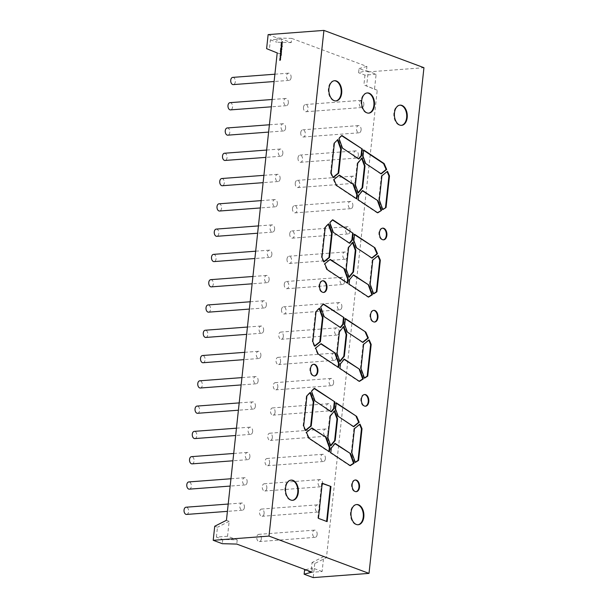 <?xml version="1.0" encoding="UTF-8"?>
<svg xmlns="http://www.w3.org/2000/svg" width="608" height="608" viewBox="0 0 608 608"><rect width="100%" height="100%" fill="white"/><g stroke="black" fill="none" stroke-linecap="round" stroke-linejoin="round"><path stroke-width="0.46" stroke-dasharray="3.04 2.28" d="M367.034 92.956A10.131 6.43 85.7 0 0 366.753 92.971A10.131 6.43 85.7 0 0 361.152 100.7A10.131 6.43 85.7 0 0 368.281 113.179A10.131 6.43 85.7 0 0 368.562 113.149M334.278 80.742A10.131 6.43 85.7 0 0 333.997 80.75A10.131 6.43 85.7 0 0 328.396 88.479A10.131 6.43 85.7 0 0 335.525 100.958A10.131 6.43 85.7 0 0 335.798 100.928M399.79 105.176A10.131 6.43 85.7 0 0 399.509 105.184A10.131 6.43 85.7 0 0 393.908 112.913A10.131 6.43 85.7 0 0 401.037 125.392A10.131 6.43 85.7 0 0 401.318 125.362M356.402 504.564A10.131 6.43 85.7 0 0 356.121 504.579A10.131 6.43 85.7 0 0 350.52 512.308A10.131 6.43 85.7 0 0 357.648 524.788A10.131 6.43 85.7 0 0 357.93 524.757M290.89 480.13A10.131 6.43 85.7 0 0 290.609 480.145A10.131 6.43 85.7 0 0 285.008 487.874A10.131 6.43 85.7 0 0 292.136 500.354A10.131 6.43 85.7 0 0 292.41 500.323M364.382 394.554A5.86 3.716 85.7 0 0 364.108 394.554A5.86 3.716 85.7 0 0 360.863 399.03A5.86 3.716 85.7 0 0 364.99 406.25A5.86 3.716 85.7 0 0 365.264 406.212M355.102 480.024A5.86 3.716 85.7 0 0 354.821 480.024A5.86 3.716 85.7 0 0 351.576 484.5A5.86 3.716 85.7 0 0 355.703 491.72A5.86 3.716 85.7 0 0 355.976 491.682M313.485 364.314A5.86 3.716 85.7 0 0 313.204 364.314A5.86 3.716 85.7 0 0 309.958 368.79A5.86 3.716 85.7 0 0 314.085 376.002A5.86 3.716 85.7 0 0 314.359 375.964M322.552 280.79A5.86 3.716 85.7 0 0 322.27 280.79A5.86 3.716 85.7 0 0 319.033 285.266A5.86 3.716 85.7 0 0 323.16 292.486A5.86 3.716 85.7 0 0 323.433 292.448M373.532 310.384A5.86 3.716 85.7 0 0 373.251 310.384A5.86 3.716 85.7 0 0 370.006 314.86A5.86 3.716 85.7 0 0 374.133 322.08A5.86 3.716 85.7 0 0 374.406 322.042M382.462 228.175A5.86 3.716 85.7 0 0 382.181 228.182A5.86 3.716 85.7 0 0 378.936 232.651A5.86 3.716 85.7 0 0 383.063 239.871A5.86 3.716 85.7 0 0 383.336 239.833M350.094 231.184A3.618 2.295 -94.3 0 1 348.095 233.943A3.618 2.295 -94.3 0 1 345.549 229.482A3.618 2.295 -94.3 0 1 347.548 226.723A3.618 2.295 -94.3 0 1 350.094 231.184M289.75 233.7A3.618 2.295 85.7 0 0 292.296 238.154A3.618 2.295 85.7 0 0 294.302 235.395A3.618 2.295 85.7 0 0 291.756 230.934A3.618 2.295 85.7 0 0 289.75 233.7M347.35 256.462A3.618 2.295 -94.3 0 1 345.344 259.228A3.618 2.295 -94.3 0 1 342.798 254.767A3.618 2.295 -94.3 0 1 344.804 252.008A3.618 2.295 -94.3 0 1 347.35 256.462M287.006 258.978A3.618 2.295 85.7 0 0 289.552 263.439A3.618 2.295 85.7 0 0 291.551 260.68A3.618 2.295 85.7 0 0 289.005 256.219A3.618 2.295 85.7 0 0 287.006 258.978M344.599 281.747A3.618 2.295 -94.3 0 1 342.6 284.514A3.618 2.295 -94.3 0 1 340.054 280.052A3.618 2.295 -94.3 0 1 342.053 277.294A3.618 2.295 -94.3 0 1 344.599 281.747M284.263 284.263A3.618 2.295 85.7 0 0 286.809 288.724A3.618 2.295 85.7 0 0 288.808 285.958A3.618 2.295 85.7 0 0 286.262 281.504A3.618 2.295 85.7 0 0 284.263 284.263M341.856 307.032A3.618 2.295 -94.3 0 1 339.849 309.791A3.618 2.295 -94.3 0 1 337.303 305.338A3.618 2.295 -94.3 0 1 339.31 302.579A3.618 2.295 -94.3 0 1 341.856 307.032M281.512 309.548A3.618 2.295 85.7 0 0 284.058 314.009A3.618 2.295 85.7 0 0 286.056 311.243A3.618 2.295 85.7 0 0 283.51 306.789A3.618 2.295 85.7 0 0 281.512 309.548M339.104 332.318A3.618 2.295 -94.3 0 1 337.106 335.076A3.618 2.295 -94.3 0 1 334.56 330.623A3.618 2.295 -94.3 0 1 336.558 327.864A3.618 2.295 -94.3 0 1 339.104 332.318M283.313 336.528A3.618 2.295 -94.3 0 1 281.314 339.287A3.618 2.295 -94.3 0 1 278.768 334.833A3.618 2.295 -94.3 0 1 280.767 332.074A3.618 2.295 -94.3 0 1 283.313 336.528M336.361 357.603A3.618 2.295 -94.3 0 1 334.362 360.362A3.618 2.295 -94.3 0 1 331.816 355.908A3.618 2.295 -94.3 0 1 333.815 353.149A3.618 2.295 -94.3 0 1 336.361 357.603M280.569 361.813A3.618 2.295 -94.3 0 1 278.563 364.572A3.618 2.295 -94.3 0 1 276.017 360.118A3.618 2.295 -94.3 0 1 278.023 357.36A3.618 2.295 -94.3 0 1 280.569 361.813M333.61 382.888A3.618 2.295 -94.3 0 1 331.611 385.647A3.618 2.295 -94.3 0 1 329.065 381.193A3.618 2.295 -94.3 0 1 331.071 378.427A3.618 2.295 -94.3 0 1 333.61 382.888M277.818 387.098A3.618 2.295 -94.3 0 1 275.819 389.857A3.618 2.295 -94.3 0 1 273.273 385.404A3.618 2.295 -94.3 0 1 275.272 382.645A3.618 2.295 -94.3 0 1 277.818 387.098M330.866 408.173A3.618 2.295 -94.3 0 1 328.867 410.932A3.618 2.295 -94.3 0 1 326.321 406.478A3.618 2.295 -94.3 0 1 328.32 403.712A3.618 2.295 -94.3 0 1 330.866 408.173M275.074 412.384A3.618 2.295 -94.3 0 1 273.068 415.142A3.618 2.295 -94.3 0 1 270.522 410.689A3.618 2.295 -94.3 0 1 272.528 407.93A3.618 2.295 -94.3 0 1 275.074 412.384M258.126 381.041A3.618 2.295 -94.3 0 1 256.128 383.8A3.618 2.295 -94.3 0 1 253.582 379.346A3.618 2.295 -94.3 0 1 255.58 376.588A3.618 2.295 -94.3 0 1 258.126 381.041M200.328 388.01A3.618 2.295 85.7 0 0 202.335 385.252A3.618 2.295 85.7 0 0 199.789 380.798M260.87 355.756A3.618 2.295 -94.3 0 1 258.871 358.515A3.618 2.295 -94.3 0 1 256.325 354.061A3.618 2.295 -94.3 0 1 258.324 351.302A3.618 2.295 -94.3 0 1 260.87 355.756M203.08 362.733A3.618 2.295 85.7 0 0 205.078 359.966A3.618 2.295 85.7 0 0 202.532 355.513M263.621 330.471A3.618 2.295 -94.3 0 1 261.615 333.237A3.618 2.295 -94.3 0 1 259.076 328.776A3.618 2.295 -94.3 0 1 261.075 326.017A3.618 2.295 -94.3 0 1 263.621 330.471M205.823 337.448A3.618 2.295 85.7 0 0 207.822 334.681A3.618 2.295 85.7 0 0 205.276 330.228M266.365 305.186A3.618 2.295 -94.3 0 1 264.366 307.952A3.618 2.295 -94.3 0 1 261.82 303.491A3.618 2.295 -94.3 0 1 263.819 300.732A3.618 2.295 -94.3 0 1 266.365 305.186M208.574 312.162A3.618 2.295 85.7 0 0 210.573 309.404A3.618 2.295 85.7 0 0 208.027 304.942M269.116 279.908A3.618 2.295 -94.3 0 1 267.11 282.667A3.618 2.295 -94.3 0 1 264.564 278.206A3.618 2.295 -94.3 0 1 266.57 275.447A3.618 2.295 -94.3 0 1 269.116 279.908M210.771 279.657A3.618 2.295 -94.3 0 1 213.317 284.118A3.618 2.295 -94.3 0 1 211.318 286.877M271.86 254.623A3.618 2.295 -94.3 0 1 269.861 257.382A3.618 2.295 -94.3 0 1 267.315 252.928A3.618 2.295 -94.3 0 1 269.314 250.162A3.618 2.295 -94.3 0 1 271.86 254.623M213.522 254.372A3.618 2.295 -94.3 0 1 216.068 258.833A3.618 2.295 -94.3 0 1 214.062 261.592M274.603 229.338A3.618 2.295 -94.3 0 1 272.604 232.096A3.618 2.295 -94.3 0 1 270.058 227.643A3.618 2.295 -94.3 0 1 272.057 224.876A3.618 2.295 -94.3 0 1 274.603 229.338M216.266 229.094A3.618 2.295 -94.3 0 1 218.812 233.548A3.618 2.295 -94.3 0 1 216.813 236.307M277.354 204.052A3.618 2.295 -94.3 0 1 275.356 206.811A3.618 2.295 -94.3 0 1 272.81 202.358A3.618 2.295 -94.3 0 1 274.808 199.599A3.618 2.295 -94.3 0 1 277.354 204.052M219.017 203.809A3.618 2.295 -94.3 0 1 221.555 208.263A3.618 2.295 -94.3 0 1 219.556 211.022M328.122 433.458A3.618 2.295 -94.3 0 1 326.116 436.217A3.618 2.295 -94.3 0 1 323.57 431.756A3.618 2.295 -94.3 0 1 325.576 428.997A3.618 2.295 -94.3 0 1 328.122 433.458M272.323 437.669A3.618 2.295 -94.3 0 1 270.324 440.428A3.618 2.295 -94.3 0 1 267.778 435.974A3.618 2.295 -94.3 0 1 269.777 433.208A3.618 2.295 -94.3 0 1 272.323 437.669M325.371 458.736A3.618 2.295 -94.3 0 1 323.372 461.502A3.618 2.295 -94.3 0 1 320.826 457.041A3.618 2.295 -94.3 0 1 322.825 454.282A3.618 2.295 -94.3 0 1 325.371 458.736M269.58 462.954A3.618 2.295 -94.3 0 1 267.581 465.713A3.618 2.295 -94.3 0 1 265.035 461.259A3.618 2.295 -94.3 0 1 267.034 458.493A3.618 2.295 -94.3 0 1 269.58 462.954M322.628 484.021A3.618 2.295 -94.3 0 1 320.629 486.788A3.618 2.295 -94.3 0 1 318.083 482.326A3.618 2.295 -94.3 0 1 320.082 479.568A3.618 2.295 -94.3 0 1 322.628 484.021M266.828 488.239A3.618 2.295 -94.3 0 1 264.83 490.998A3.618 2.295 -94.3 0 1 262.284 486.537A3.618 2.295 -94.3 0 1 264.29 483.778A3.618 2.295 -94.3 0 1 266.828 488.239M319.876 509.306A3.618 2.295 -94.3 0 1 317.878 512.065A3.618 2.295 -94.3 0 1 315.332 507.612A3.618 2.295 -94.3 0 1 317.33 504.853A3.618 2.295 -94.3 0 1 319.876 509.306M264.085 513.517A3.618 2.295 -94.3 0 1 262.086 516.283A3.618 2.295 -94.3 0 1 259.54 511.822A3.618 2.295 -94.3 0 1 261.539 509.063A3.618 2.295 -94.3 0 1 264.085 513.517M317.133 534.592A3.618 2.295 -94.3 0 1 315.134 537.35A3.618 2.295 -94.3 0 1 312.588 532.897A3.618 2.295 -94.3 0 1 314.587 530.138A3.618 2.295 -94.3 0 1 317.133 534.592M261.341 538.802A3.618 2.295 -94.3 0 1 259.335 541.568A3.618 2.295 -94.3 0 1 256.789 537.107A3.618 2.295 -94.3 0 1 258.795 534.348A3.618 2.295 -94.3 0 1 261.341 538.802M244.393 507.46A3.618 2.295 -94.3 0 1 242.394 510.226A3.618 2.295 -94.3 0 1 239.848 505.765A3.618 2.295 -94.3 0 1 241.847 503.006A3.618 2.295 -94.3 0 1 244.393 507.46M186.595 514.436A3.618 2.295 85.7 0 0 188.602 511.678A3.618 2.295 85.7 0 0 186.056 507.216M247.137 482.182A3.618 2.295 -94.3 0 1 245.138 484.941A3.618 2.295 -94.3 0 1 242.592 480.48A3.618 2.295 -94.3 0 1 244.591 477.721A3.618 2.295 -94.3 0 1 247.137 482.182M189.346 489.151A3.618 2.295 85.7 0 0 191.345 486.392A3.618 2.295 85.7 0 0 188.799 481.931M249.888 456.897A3.618 2.295 -94.3 0 1 247.882 459.656A3.618 2.295 -94.3 0 1 245.336 455.202A3.618 2.295 -94.3 0 1 247.342 452.436A3.618 2.295 -94.3 0 1 249.888 456.897M192.09 463.866A3.618 2.295 85.7 0 0 194.089 461.107A3.618 2.295 85.7 0 0 191.543 456.646M252.632 431.612A3.618 2.295 -94.3 0 1 250.633 434.37A3.618 2.295 -94.3 0 1 248.087 429.917A3.618 2.295 -94.3 0 1 250.086 427.15A3.618 2.295 -94.3 0 1 252.632 431.612M194.834 438.581A3.618 2.295 85.7 0 0 196.84 435.822A3.618 2.295 85.7 0 0 194.294 431.368M255.383 406.326A3.618 2.295 -94.3 0 1 253.376 409.085A3.618 2.295 -94.3 0 1 250.83 404.632A3.618 2.295 -94.3 0 1 252.837 401.873A3.618 2.295 -94.3 0 1 255.383 406.326M197.585 413.296A3.618 2.295 85.7 0 0 199.584 410.537A3.618 2.295 85.7 0 0 197.038 406.083M352.838 205.899A3.618 2.295 -94.3 0 1 350.839 208.658A3.618 2.295 -94.3 0 1 348.293 204.204A3.618 2.295 -94.3 0 1 350.292 201.438A3.618 2.295 -94.3 0 1 352.838 205.899M292.501 208.415A3.618 2.295 85.7 0 0 295.047 212.868A3.618 2.295 85.7 0 0 297.046 210.11A3.618 2.295 85.7 0 0 294.5 205.648A3.618 2.295 85.7 0 0 292.501 208.415M355.589 180.614A3.618 2.295 -94.3 0 1 353.59 183.373A3.618 2.295 -94.3 0 1 351.044 178.919A3.618 2.295 -94.3 0 1 353.043 176.153A3.618 2.295 -94.3 0 1 355.589 180.614M295.245 183.13A3.618 2.295 85.7 0 0 297.791 187.583A3.618 2.295 85.7 0 0 299.79 184.824A3.618 2.295 85.7 0 0 297.244 180.371A3.618 2.295 85.7 0 0 295.245 183.13M358.332 155.329A3.618 2.295 -94.3 0 1 356.334 158.088A3.618 2.295 -94.3 0 1 353.788 153.634A3.618 2.295 -94.3 0 1 355.786 150.875A3.618 2.295 -94.3 0 1 358.332 155.329M297.996 157.844A3.618 2.295 85.7 0 0 300.542 162.298A3.618 2.295 85.7 0 0 302.541 159.539A3.618 2.295 85.7 0 0 299.995 155.086A3.618 2.295 85.7 0 0 297.996 157.844M361.084 130.044A3.618 2.295 -94.3 0 1 359.077 132.802A3.618 2.295 -94.3 0 1 356.531 128.349A3.618 2.295 -94.3 0 1 358.538 125.59A3.618 2.295 -94.3 0 1 361.084 130.044M300.74 132.559A3.618 2.295 85.7 0 0 303.286 137.013A3.618 2.295 85.7 0 0 305.284 134.254A3.618 2.295 85.7 0 0 302.738 129.8A3.618 2.295 85.7 0 0 300.74 132.559M363.827 104.758A3.618 2.295 -94.3 0 1 361.828 107.517A3.618 2.295 -94.3 0 1 359.282 103.064A3.618 2.295 -94.3 0 1 361.281 100.305A3.618 2.295 -94.3 0 1 363.827 104.758M303.483 107.274A3.618 2.295 85.7 0 0 306.029 111.735A3.618 2.295 85.7 0 0 308.036 108.969A3.618 2.295 85.7 0 0 305.49 104.515A3.618 2.295 85.7 0 0 303.483 107.274M280.098 178.767A3.618 2.295 -94.3 0 1 278.099 181.526A3.618 2.295 -94.3 0 1 275.553 177.072A3.618 2.295 -94.3 0 1 277.552 174.314A3.618 2.295 -94.3 0 1 280.098 178.767M221.76 178.524A3.618 2.295 -94.3 0 1 224.306 182.978A3.618 2.295 -94.3 0 1 222.308 185.736M282.849 153.482A3.618 2.295 -94.3 0 1 280.843 156.241A3.618 2.295 -94.3 0 1 278.297 151.787A3.618 2.295 -94.3 0 1 280.303 149.028A3.618 2.295 -94.3 0 1 282.849 153.482M224.504 153.239A3.618 2.295 -94.3 0 1 227.05 157.692A3.618 2.295 -94.3 0 1 225.051 160.459M285.593 128.197A3.618 2.295 -94.3 0 1 283.594 130.963A3.618 2.295 -94.3 0 1 281.048 126.502A3.618 2.295 -94.3 0 1 283.047 123.743A3.618 2.295 -94.3 0 1 285.593 128.197M227.255 127.954A3.618 2.295 -94.3 0 1 229.801 132.407A3.618 2.295 -94.3 0 1 227.795 135.174M288.336 102.912A3.618 2.295 -94.3 0 1 286.338 105.678A3.618 2.295 -94.3 0 1 283.792 101.217A3.618 2.295 -94.3 0 1 285.798 98.458A3.618 2.295 -94.3 0 1 288.336 102.912M229.999 102.668A3.618 2.295 -94.3 0 1 232.545 107.13A3.618 2.295 -94.3 0 1 230.546 109.888M291.088 77.634A3.618 2.295 -94.3 0 1 289.089 80.393A3.618 2.295 -94.3 0 1 286.543 75.932A3.618 2.295 -94.3 0 1 288.542 73.173A3.618 2.295 -94.3 0 1 291.088 77.634M232.75 77.383A3.618 2.295 -94.3 0 1 235.296 81.844A3.618 2.295 -94.3 0 1 233.29 84.603M227.544 536.256L216.387 537.1L222.748 539.471L237.219 539.866L227.544 536.256L229.17 521.314L226.442 520.296M268.136 34.61L277.225 38L291.696 38.395L291.24 42.606L281.565 39.003L279.938 53.945L277.21 52.926M291.696 38.395L366.913 66.447L366.457 70.657L376.124 74.267L374.505 89.216L363.903 84.945L366.632 85.964L368.152 71.911L359.062 68.522L358.606 72.74L366.457 70.657M326.458 557.597L323.73 556.578L322.111 571.528L310.946 572.371L312.018 562.537L314.746 563.555L326.458 557.597L377.234 90.235L374.505 89.216M322.111 571.528L312.436 567.918L311.972 572.136M237.219 539.866L236.763 544.076M222.748 539.471L222.292 543.689M314.746 563.555L313.219 577.6M310.946 572.371L304.585 569.992M323.73 556.578L312.018 562.537M376.124 74.267L364.967 75.111L358.606 72.74M364.967 75.111L363.903 84.945M366.913 66.447L359.062 68.522M281.565 39.003L270.408 39.847L269.336 49.674L266.608 48.655M277.225 38L276.769 42.218L291.24 42.606M270.408 39.847L276.769 42.218M279.938 53.945L269.336 49.674M368.152 71.911L423.951 67.701M216.387 537.1L217.451 527.265L214.73 526.247M377.234 90.235L366.632 85.964M229.17 521.314L217.451 527.265M305.558 569.734L312.436 567.918M282.484 41.8L281.899 42.051M281.99 42.081L282.431 42.317L281.838 42.598M282.348 43.069L281.762 43.32M281.702 43.867L282.196 43.571M282.211 44.338L281.626 44.582M282.15 44.87L281.565 45.136M282.249 46.14L281.823 46.132M281.914 46.17L282.112 46.58M281.846 46.231L281.192 46.831M281.299 46.732L281.762 46.208M281.793 46.178L281.268 46.178M281.914 47.044L281.17 47.059M281.854 47.698L281.063 48.024M281.626 47.91L281.132 47.401M281.694 49.058L280.888 49.05L280.995 48.237M280.919 48.693L281.466 48.23L281.664 48.594M281.572 48.245L281.595 48.967M281.838 49.278L281.253 50.175L280.919 49.408M281.633 49.719L281.337 49.415L281.261 50.076L281.246 49.377M281.458 50.616L280.805 50.441M281.496 50.905L280.752 50.92M281.382 51.969L280.577 51.961L280.683 51.148M280.866 51.908L281.36 51.558L280.85 51.589M280.774 51.589L281.147 51.14L281.344 51.505M281.147 51.14L281.276 51.878M281.61 52.28L281.132 52.273M281.223 52.311L280.6 52.311M281.322 52.607L280.531 52.934M281.147 53.36L280.486 53.367M281.42 53.778L280.676 53.8M281.352 54.401L280.478 54.12L280.706 53.755M281.23 54.887L280.592 55.282L280.524 54.591M280.501 55.252L280.562 54.682M280.478 54.978L281.002 54.728M280.356 55.465L281.101 55.875M281.185 55.928L280.151 56.476M280.562 56.118L280.607 55.723M280.698 55.754L280.653 56.156M280.607 57.061L280.6 57.874L280.493 57.152L280.121 57.524L280.501 57.046L280.698 57.448M280.394 58.056L280.303 58.908L280.014 58.505L280.524 58.117M280.09 58.505L280.379 58.155L279.999 58.467M280.562 59.303L279.855 59.204M280.387 59.744L279.794 59.759M280.516 60.032L279.733 60.321M280.189 60.23L280.045 59.744M280.227 59.668L280.128 59.181M382.728 209.342L382.265 209.638L382.82 209.593M382.265 209.638L378.754 199.933L379.316 199.888M378.754 199.933L381.376 175.849L381.93 175.803M387.494 171.296L381.376 175.849M380.669 173.903L365.682 163.522M365.119 163.567L362.452 156.18L363.014 156.142M362.452 156.18L363.128 150.001L363.683 149.963M363.645 150.343L363.128 150.001M358.34 159.053L342.502 148.109M341.947 148.154L338.443 138.442L338.998 138.404M341.354 135.523L338.443 138.442M337.448 139.962L333.845 143.055L330.577 173.113L331.14 173.075M333.845 143.055L334.4 143.017M337.311 139.582L337.866 139.536M333.002 177.361L332.576 177.711L333.131 177.665M330.577 173.113L332.576 177.711M339.401 175.104L333.936 179.52M356.394 198.641L356.904 198.983M333.382 179.565L335.928 185.448L356.349 199.021M335.928 185.448L336.49 185.402M362.642 190.562L362.087 190.6L358.203 195.35L357.702 199.926L377.165 212.868M357.702 199.926L358.264 199.88M358.203 195.35L358.758 195.312M349.182 243.329L333.351 232.393M332.789 232.431L329.285 222.726L329.84 222.688M332.196 219.8L329.285 222.726M377.91 255.922L378.343 255.58M373.57 293.626L373.107 293.922L373.662 293.877M373.107 293.922L369.603 284.21L370.158 284.172M369.603 284.21L372.218 260.125L372.772 260.087M377.781 255.618L372.218 260.125M353.484 274.839L349.045 279.634L348.544 284.202L349.106 284.164M349.045 279.634L349.6 279.589M348.544 284.202L368.015 297.152M347.236 282.918L347.753 283.26M330.243 259.38L324.224 263.842L326.777 269.724L347.191 283.305M326.777 269.724L327.332 269.686M324.224 263.842L324.778 263.804M328.29 224.238L328.715 223.82M323.844 261.645L323.418 261.987L323.973 261.949M328.153 223.858L324.687 227.339L321.427 257.397L323.418 261.987M321.427 257.397L321.982 257.351M324.687 227.339L325.25 227.293M371.518 258.187L356.524 247.806M355.969 247.844L353.301 240.464L353.856 240.418M353.301 240.464L353.97 234.285L354.525 234.24M354.487 234.627L353.97 234.285M361.714 158.399L361.555 157.958L362.11 157.913M358.294 193.032L357.74 193.07L358.135 192.584M357.74 193.07L354.829 185.022L355.391 184.976M357.747 163.256L357.192 163.294L354.829 185.022M357.192 163.294L361.555 157.958M352.556 242.683L352.397 242.235L348.034 247.578L348.589 247.532M352.397 242.235L352.959 242.197M349.144 277.309L348.582 277.354L348.984 276.868M348.582 277.354L345.678 269.298L346.233 269.26M348.034 247.578L345.678 269.298M340.024 327.613L324.193 316.669M323.638 316.715L320.127 307.01L320.69 306.964M323.038 304.084L320.127 307.01M362.36 342.464L347.366 332.082M346.811 332.128L344.143 324.748L344.698 324.702M344.143 324.748L344.812 318.562L345.374 318.524M345.329 318.904L344.812 318.562M368.76 340.206L369.185 339.864M364.42 377.902L363.949 378.199L364.511 378.161M363.949 378.199L360.445 368.494L361 368.448M360.445 368.494L363.06 344.409L363.622 344.364M368.623 339.902L363.06 344.409M344.333 359.123L343.771 359.161L339.887 363.918L339.393 368.486L339.948 368.44M339.887 363.918L340.442 363.873M339.393 368.486L358.857 381.429M338.078 367.202L338.595 367.544M321.085 343.664L315.066 348.126L317.619 354.008L338.04 367.582M317.619 354.008L318.174 353.962M315.066 348.126L315.628 348.08M319.132 308.522L319.557 308.096M314.686 345.922L314.26 346.271L314.822 346.226M318.995 308.142L315.537 311.615L312.269 341.673L314.26 346.271M312.269 341.673L312.824 341.635M315.537 311.615L316.092 311.577M353.202 426.748L338.215 416.366M337.653 416.404L334.985 409.024L335.548 408.986M334.985 409.024L335.662 402.846L336.216 402.8M336.178 403.188L335.662 402.846M330.866 411.897L315.035 400.953M314.48 400.991L310.969 391.286L311.532 391.248M313.888 388.368L310.969 391.286M309.981 392.806L310.399 392.38M305.535 430.206L305.102 430.548L305.664 430.51M309.844 392.426L306.379 395.899L303.111 425.957L305.102 430.548M303.111 425.957L303.673 425.912M306.379 395.899L306.934 395.854M328.92 451.478L329.437 451.828M311.927 427.941L305.908 432.41L308.461 438.284L328.882 451.866M308.461 438.284L309.024 438.246M305.908 432.41L306.47 432.364M335.175 443.399L334.613 443.445L330.729 448.195L330.235 452.77L330.79 452.724M330.729 448.195L331.292 448.157M330.235 452.77L349.699 465.713M359.602 424.49L360.027 424.141M355.262 462.186L354.798 462.483L355.353 462.437M354.798 462.483L351.287 452.778L351.842 452.732M351.287 452.778L353.902 428.686L354.464 428.648M359.472 424.186L353.902 428.686M343.406 326.96L343.246 326.519L343.801 326.473M339.986 361.593L339.431 361.638L339.826 361.152M339.431 361.638L336.52 353.582L337.075 353.537M339.439 331.816L338.876 331.862L336.52 353.582M338.876 331.862L343.246 326.519M334.248 411.244L334.088 410.803L334.643 410.757M330.828 445.877L330.273 445.915L330.668 445.428M330.273 445.915L327.362 437.866L327.925 437.821M330.281 416.1L329.726 416.138L327.362 437.866M329.726 416.138L334.088 410.803M322.202 483.482L321.67 483.276L322.232 483.238M326.61 521.413L327.142 521.611M326.587 521.649L318.417 518.358M321.67 483.276L317.855 518.396M366.753 92.971L367.316 92.925M333.997 80.75L334.552 80.712M399.509 105.184L400.072 105.146M356.121 504.579L356.683 504.534M290.609 480.145L291.171 480.1M364.108 394.554L364.663 394.516M354.821 480.024L355.376 479.986M313.204 364.314L313.758 364.276M322.27 280.79L322.833 280.752M373.251 310.384L373.806 310.346M382.181 228.182L382.736 228.137M348.095 233.943L292.296 238.154M345.344 259.228L289.552 263.439M342.6 284.514L286.809 288.724M339.849 309.791L284.058 314.009M337.106 335.076L281.314 339.287M334.362 360.362L278.563 364.572M331.611 385.647L275.819 389.857M328.867 410.932L273.068 415.142M256.128 383.8L241.148 384.932M258.871 358.515L243.892 359.647M261.615 333.237L246.643 334.362M264.366 307.952L249.386 309.077M267.11 282.667L252.13 283.799M269.861 257.382L254.881 258.514M272.604 232.096L257.625 233.229M275.356 206.811L260.376 207.944M326.116 436.217L270.324 440.428M323.372 461.502L267.581 465.713M320.629 486.788L264.83 490.998M317.878 512.065L262.086 516.283M315.134 537.35L259.335 541.568M242.394 510.226L227.415 511.351M245.138 484.941L230.158 486.073M247.882 459.656L232.91 460.788M250.633 434.37L235.653 435.503M253.376 409.085L238.397 410.218M350.839 208.658L295.047 212.868M353.59 183.373L297.791 187.583M356.334 158.088L300.542 162.298M359.077 132.802L303.286 137.013M361.828 107.517L306.029 111.735M278.099 181.526L263.12 182.658M280.843 156.241L265.871 157.373M283.594 130.963L268.614 132.088M286.338 105.678L271.358 106.803M289.089 80.393L274.109 81.525M288.542 73.173L274.9 74.206M285.798 98.458L272.156 99.492M283.047 123.743L269.412 124.769M280.303 149.028L266.661 150.054M277.552 174.314L263.918 175.34M361.281 100.305L305.49 104.515M358.538 125.59L302.738 129.8M355.786 150.875L299.995 155.086M353.043 176.153L297.244 180.371M350.292 201.438L294.5 205.648M252.837 401.873L239.195 402.899M250.086 427.15L236.451 428.184M247.342 452.436L233.7 453.469M244.591 477.721L230.956 478.754M241.847 503.006L228.205 504.04M314.587 530.138L258.795 534.348M317.33 504.853L261.539 509.063M320.082 479.568L264.29 483.778M322.825 454.282L267.034 458.493M325.576 428.997L269.777 433.208M274.808 199.599L261.166 200.625M272.057 224.876L258.423 225.91M269.314 250.162L255.672 251.195M266.57 275.447L252.928 276.48M263.819 300.732L250.184 301.766M261.075 326.017L247.433 327.043M258.324 351.302L244.69 352.328M255.58 376.588L241.938 377.614M328.32 403.712L272.528 407.93M331.071 378.427L275.272 382.645M333.815 353.149L278.023 357.36M336.558 327.864L280.767 332.074M339.31 302.579L283.51 306.789M342.053 277.294L286.262 281.504M344.804 252.008L289.005 256.219M347.548 226.723L291.756 230.934M383.063 239.871L383.618 239.833M374.133 322.08L374.688 322.035M323.16 292.486L323.714 292.44M314.085 376.002L314.64 375.964M355.703 491.72L356.258 491.674M364.99 406.25L365.545 406.205M292.136 500.354L292.691 500.308M357.648 524.788L358.211 524.742M401.037 125.392L401.592 125.354M335.525 100.958L336.08 100.92M368.281 113.179L368.836 113.134"/><path stroke-width="0.91" d="M374.437 105.404A10.131 6.43 85.7 0 0 367.316 92.925A10.131 6.43 85.7 0 0 361.707 100.654A10.131 6.43 85.7 0 0 368.836 113.134A10.131 6.43 85.7 0 0 374.437 105.404M368.562 113.149A10.131 6.43 85.7 0 0 373.882 105.45A10.131 6.43 85.7 0 0 367.034 92.956M341.681 93.191A10.131 6.43 85.7 0 0 334.552 80.712A10.131 6.43 85.7 0 0 328.951 88.441A10.131 6.43 85.7 0 0 336.08 100.92A10.131 6.43 85.7 0 0 341.681 93.191M335.798 100.928A10.131 6.43 85.7 0 0 341.126 93.229A10.131 6.43 85.7 0 0 334.278 80.742M407.2 117.625A10.131 6.43 85.7 0 0 400.072 105.146A10.131 6.43 85.7 0 0 394.47 112.875A10.131 6.43 85.7 0 0 401.592 125.354A10.131 6.43 85.7 0 0 407.2 117.625M401.318 125.362A10.131 6.43 85.7 0 0 406.638 117.663A10.131 6.43 85.7 0 0 399.79 105.176M363.812 517.013A10.131 6.43 85.7 0 0 356.683 504.534A10.131 6.43 85.7 0 0 351.082 512.27A10.131 6.43 85.7 0 0 358.211 524.742A10.131 6.43 85.7 0 0 363.812 517.013M357.93 524.757A10.131 6.43 85.7 0 0 363.25 517.058A10.131 6.43 85.7 0 0 356.402 504.564M298.292 492.579A10.131 6.43 85.7 0 0 291.171 480.1A10.131 6.43 85.7 0 0 285.562 487.836A10.131 6.43 85.7 0 0 292.691 500.308A10.131 6.43 85.7 0 0 298.292 492.579M292.41 500.323A10.131 6.43 85.7 0 0 297.738 492.624A10.131 6.43 85.7 0 0 290.89 480.13M368.79 401.736A5.86 3.716 85.7 0 0 364.663 394.516A5.86 3.716 85.7 0 0 361.418 398.985A5.86 3.716 85.7 0 0 365.545 406.205A5.86 3.716 85.7 0 0 368.79 401.736M365.264 406.212A5.86 3.716 85.7 0 0 368.228 401.774A5.86 3.716 85.7 0 0 364.382 394.554M359.503 487.206A5.86 3.716 85.7 0 0 355.376 479.986A5.86 3.716 85.7 0 0 352.138 484.454A5.86 3.716 85.7 0 0 356.258 491.674A5.86 3.716 85.7 0 0 359.503 487.206M355.976 491.682A5.86 3.716 85.7 0 0 358.94 487.244A5.86 3.716 85.7 0 0 355.102 480.024M317.885 371.488A5.86 3.716 85.7 0 0 313.758 364.276A5.86 3.716 85.7 0 0 310.521 368.744A5.86 3.716 85.7 0 0 314.64 375.964A5.86 3.716 85.7 0 0 317.885 371.488M314.359 375.964A5.86 3.716 85.7 0 0 317.323 371.534A5.86 3.716 85.7 0 0 313.485 364.314M326.952 287.972A5.86 3.716 85.7 0 0 322.833 280.752A5.86 3.716 85.7 0 0 319.588 285.22A5.86 3.716 85.7 0 0 323.714 292.44A5.86 3.716 85.7 0 0 326.952 287.972M323.433 292.448A5.86 3.716 85.7 0 0 326.397 288.01A5.86 3.716 85.7 0 0 322.552 280.79M377.933 317.566A5.86 3.716 85.7 0 0 373.806 310.346A5.86 3.716 85.7 0 0 370.568 314.815A5.86 3.716 85.7 0 0 374.688 322.035A5.86 3.716 85.7 0 0 377.933 317.566M374.406 322.042A5.86 3.716 85.7 0 0 377.37 317.604A5.86 3.716 85.7 0 0 373.532 310.384M386.863 235.357A5.86 3.716 85.7 0 0 382.736 228.137A5.86 3.716 85.7 0 0 379.498 232.613A5.86 3.716 85.7 0 0 383.618 239.833A5.86 3.716 85.7 0 0 386.863 235.357M383.336 239.833A5.86 3.716 85.7 0 0 386.3 235.402A5.86 3.716 85.7 0 0 382.462 228.175M241.938 377.614L199.789 380.798A3.618 2.295 85.7 0 0 197.782 383.557A3.618 2.295 85.7 0 0 200.328 388.01L241.148 384.932M244.69 352.328L202.532 355.513A3.618 2.295 85.7 0 0 200.534 358.272A3.618 2.295 85.7 0 0 203.08 362.733L243.892 359.647M247.433 327.043L205.276 330.228A3.618 2.295 85.7 0 0 203.277 332.986A3.618 2.295 85.7 0 0 205.823 337.448L246.643 334.362M250.184 301.766L208.027 304.942A3.618 2.295 85.7 0 0 206.028 307.701A3.618 2.295 85.7 0 0 208.574 312.162L249.386 309.077M252.13 283.799L211.318 286.877A3.618 2.295 -94.3 0 1 208.772 282.424A3.618 2.295 -94.3 0 1 210.771 279.657L252.928 276.48M254.881 258.514L214.062 261.592A3.618 2.295 -94.3 0 1 211.516 257.138A3.618 2.295 -94.3 0 1 213.522 254.372L255.672 251.195M257.625 233.229L216.813 236.307A3.618 2.295 -94.3 0 1 214.267 231.853A3.618 2.295 -94.3 0 1 216.266 229.094L258.423 225.91M260.376 207.944L219.556 211.022A3.618 2.295 -94.3 0 1 217.01 206.568A3.618 2.295 -94.3 0 1 219.017 203.809L261.166 200.625M228.205 504.04L186.056 507.216A3.618 2.295 85.7 0 0 184.049 509.975A3.618 2.295 85.7 0 0 186.595 514.436L227.415 511.351M230.956 478.754L188.799 481.931A3.618 2.295 85.7 0 0 186.8 484.698A3.618 2.295 85.7 0 0 189.346 489.151L230.158 486.073M233.7 453.469L191.543 456.646A3.618 2.295 85.7 0 0 189.544 459.412A3.618 2.295 85.7 0 0 192.09 463.866L232.91 460.788M236.451 428.184L194.294 431.368A3.618 2.295 85.7 0 0 192.295 434.127A3.618 2.295 85.7 0 0 194.834 438.581L235.653 435.503M239.195 402.899L197.038 406.083A3.618 2.295 85.7 0 0 195.039 408.842A3.618 2.295 85.7 0 0 197.585 413.296L238.397 410.218M263.12 182.658L222.308 185.736A3.618 2.295 -94.3 0 1 219.762 181.283A3.618 2.295 -94.3 0 1 221.76 178.524L263.918 175.34M265.871 157.373L225.051 160.459A3.618 2.295 -94.3 0 1 222.505 155.998A3.618 2.295 -94.3 0 1 224.504 153.239L266.661 150.054M268.614 132.088L227.795 135.174A3.618 2.295 -94.3 0 1 225.256 130.712A3.618 2.295 -94.3 0 1 227.255 127.954L269.412 124.769M271.358 106.803L230.546 109.888A3.618 2.295 -94.3 0 1 228 105.427A3.618 2.295 -94.3 0 1 229.999 102.668L272.156 99.492M274.109 81.525L233.29 84.603A3.618 2.295 -94.3 0 1 230.744 80.15A3.618 2.295 -94.3 0 1 232.75 77.383L274.9 74.206M330.957 486.491L322.232 483.238L318.417 518.358L327.142 521.611L330.957 486.491L322.202 483.482M337.554 418.813L334.643 410.757L330.281 416.1L327.925 437.821L330.828 445.877L335.198 440.534L337.554 418.813L336.999 418.851L334.248 411.244M346.712 334.529L343.801 326.473L339.439 331.816L337.075 353.537L339.986 361.593L344.348 356.25L346.712 334.529L346.15 334.567L343.406 326.96M311.927 427.941L326.253 437.471L329.901 447.564L329.437 451.828L309.024 438.246L306.47 432.364L311.927 427.941M313.842 401.918L310.399 392.38L306.934 395.854L303.673 425.912L305.664 430.51L311.228 426.003L313.842 401.918L313.287 401.956L309.981 392.806M334.864 401.903L314.442 388.322L311.532 391.248L315.035 400.953L331.428 411.852L334.142 408.53L334.864 401.903L314.199 388.573M321.085 343.664L335.411 353.187L339.059 363.288L338.595 367.544L318.174 353.962L315.628 348.08L321.085 343.664M340.442 363.873L339.948 368.44L359.412 381.391L363.257 378.951L359.807 369.413L344.333 359.123L340.442 363.873M365.826 332.128L368.38 338.002L362.915 342.426L347.366 332.082L344.698 324.702L345.374 318.524L365.826 332.128L345.329 318.904M344.022 317.619L323.6 304.038L320.69 306.964L324.193 316.669L340.586 327.568L343.3 324.246L344.022 317.619L323.35 304.289M374.984 247.844L377.538 253.726L372.073 258.142L356.524 247.806L353.856 240.418L354.525 234.24L374.984 247.844L354.487 234.627M332.158 233.358L328.715 223.82L325.25 227.293L321.982 257.351L323.973 261.949L329.544 257.442L332.158 233.358L331.603 233.396L328.29 224.238M378.343 255.58L372.772 260.087L370.158 284.172L373.662 293.877L376.892 291.832L380.334 260.171L378.343 255.58M353.172 233.343L332.758 219.762L329.84 222.688L333.351 232.393L349.737 243.291L352.458 239.97L353.172 233.343L332.508 220.012M384.142 163.56L363.683 149.963L363.014 156.142L365.682 163.522L381.231 173.865L386.688 169.442L384.142 163.56L383.58 163.605L386.133 169.488L386.688 169.442M323.927 30.4L268.994 536.089L369.01 573.39L423.951 67.701L323.927 30.4L268.136 34.61L266.608 48.655L277.21 52.926L226.442 520.296L214.73 526.247L213.203 540.299L268.994 536.089M386.05 207.548L389.492 175.894L387.494 171.296L381.93 175.803L379.316 199.888L382.82 209.593L386.05 207.548L382.728 209.342M362.33 149.059L341.909 135.478L338.998 138.404L342.502 148.109L358.895 159.007L361.608 155.686L362.33 149.059L341.666 135.728M334.4 143.017L331.14 173.075L333.131 177.665L338.694 173.158L341.316 149.074L337.866 139.536L334.4 143.017M339.401 175.104L333.936 179.52L336.49 185.402L356.904 198.983L357.367 194.727L353.719 184.627L339.401 175.104M381.566 210.391L378.123 200.853L362.642 190.562L358.758 195.312L358.264 199.88L377.728 212.83L381.566 210.391L377.484 212.671M349.6 279.589L349.106 284.164L368.57 297.107L372.408 294.675L368.965 285.137L353.484 274.839L349.6 279.589M330.243 259.38L344.569 268.911L348.217 279.004L347.753 283.26L327.332 269.686L324.778 263.804L330.243 259.38M365.02 165.969L362.11 157.913L357.747 163.256L355.391 184.976L358.294 193.032L362.664 187.69L365.02 165.969L364.466 166.007L361.714 158.399M348.589 247.532L346.233 269.26L349.144 277.309L353.506 271.974L355.87 250.245L352.959 242.197L348.589 247.532M369.185 339.864L363.622 344.364L361 368.448L364.511 378.161L367.741 376.109L371.176 344.455L369.185 339.864M323 317.634L319.557 308.096L316.092 311.577L312.824 341.635L314.822 346.226L320.386 341.719L323 317.634L322.445 317.68L319.132 308.522M356.668 416.404L359.222 422.286L353.765 426.702L338.215 416.366L335.548 408.986L336.216 402.8L356.668 416.404L336.178 403.188M331.292 448.157L330.79 452.724L350.261 465.667L354.099 463.235L350.656 453.697L335.175 443.399L331.292 448.157M360.027 424.141L354.464 428.648L351.842 452.732L355.353 462.437L358.583 460.393L362.018 428.739L360.027 424.141M280.303 58.908L280.014 58.505L280.524 58.117L280.455 58.74L279.923 58.474L280.524 58.117M280.501 55.252L280.524 54.591L280.508 55.153L281.23 54.887L280.501 55.252L280.615 54.629M280.767 54.887L281.23 54.887M281.002 55.108L281.04 54.728M281.162 53.071L280.486 53.367L281.162 53.071M281.344 51.505L280.577 51.961L280.683 51.148L280.736 51.878L281.056 51.11L281.436 51.543M281.04 49.392L281.846 49.233L281.162 50.145L281.116 49.423M281.162 50.145L280.949 49.765M281.132 47.401L281.8 47.249L281.398 47.994L281.686 47.652L281.132 47.401M281.162 48.017L281.648 47.424M282.135 44.171L281.572 43.335L282.264 42.932L281.702 43.867L282.127 44.179L281.572 43.335L282.256 43.024M282.272 42.902L281.717 42.051L282.408 41.663L281.838 42.598L282.272 42.917L281.656 42.598L282.393 41.754M281.436 44.604L282.127 44.194L281.565 45.136L281.99 45.448L281.443 44.589M281.268 46.178L282.173 46.01L282.097 46.725L281.755 46.2L281.192 46.831L281.702 46.147L281.268 46.178M281.17 47.059L281.838 46.907L281.17 47.059M281.664 48.594L280.888 49.05L280.995 48.237L281.056 48.967L281.375 48.199L281.755 48.632M280.805 50.441L281.466 50.289L280.805 50.441M280.752 50.92L281.413 50.768L280.752 50.92M280.6 52.311L281.527 52.144L280.866 52.911L281.154 52.562L280.6 52.311M280.63 52.926L281.116 52.341M280.615 53.717L281.344 53.641L280.676 53.8L280.6 54.302L281.276 54.264L280.721 54.408L280.615 53.717L281.337 53.686M280.721 54.408L280.706 53.755M280.265 55.412L281.101 55.875L280.151 56.476L280.265 55.412M280.227 57.897L280.41 57.015L280.698 57.448L280.508 57.836L280.402 57.114L280.136 57.866L280.41 57.015L280.698 57.448M279.855 59.204L280.516 59.052L280.425 59.994L279.733 60.321L280.349 59.987L279.855 59.204M279.824 60.314L280.44 60.017L280.045 59.744M213.203 540.299L222.292 543.689L236.763 544.076L311.972 572.136L304.129 574.21L313.219 577.6L369.01 573.39M305.558 569.734L304.585 569.992L304.129 574.21M281.534 44.62L282.12 44.285M281.998 45.44L281.375 45.159L281.876 44.84M281.968 44.87L281.527 44.642M281.367 46.109L282.165 46.048M282.104 46.634L281.702 46.147M281.276 46.991L281.831 46.945M281.238 47.333L281.793 47.295M280.98 49.081L280.744 48.678M281.094 48.678L281.466 48.23M281.078 48.64L281.671 48.648L281.36 48.298L281.291 48.944L281.36 48.298M281.018 49.339L281.838 49.278M281.253 50.175L280.957 49.772M281.557 49.727L280.949 49.727M280.904 50.373L281.466 50.335M280.858 50.852L281.413 50.806M280.668 51.992L280.432 51.589M280.866 51.908L281.147 51.14M281.04 51.209L281.071 51.893L281.04 51.209L280.683 51.551M280.706 52.25L281.519 52.182M280.592 53.299L281.071 53.223M281.268 54.302L280.6 54.302M280.554 56.217L280.926 55.898L280.516 55.67M280.501 57.046L280.79 57.486M279.999 58.467L280.288 58.125L280.311 58.809L280.47 58.17M279.954 59.136L280.508 59.09M279.893 59.698L280.501 59.455M387.068 171.646L388.93 175.932L389.492 175.894M385.495 207.594L388.93 175.932M386.133 169.488L380.95 173.675M383.58 163.605L363.645 150.343M361.775 149.104L361.053 155.732L361.608 155.686M361.053 155.732L358.553 158.787M341.316 149.074L340.754 149.12L337.448 139.962M340.754 149.12L338.139 173.204L338.694 173.158M338.139 173.204L333.002 177.361M339.12 175.332L353.719 184.627M353.164 184.672L356.812 194.765L357.367 194.727M356.812 194.765L356.394 198.641M362.421 190.828L378.123 200.853M381.011 210.436L377.56 200.898M352.617 233.381L351.895 240.008L352.458 239.97M351.895 240.008L349.402 243.063M377.91 255.922L379.772 260.216L380.334 260.171M376.892 291.832L376.337 291.87L379.772 260.216M376.337 291.87L373.57 293.626M353.263 275.105L368.965 285.137M372.408 294.675L371.853 294.713L368.41 285.175M371.853 294.713L368.334 296.947M329.962 259.608L344.569 268.911M344.006 268.949L347.654 279.049L348.217 279.004M347.654 279.049L347.236 282.918M331.603 233.396L328.981 257.48L329.544 257.442M328.981 257.48L323.844 261.645M374.422 247.889L376.975 253.764L377.538 253.726M376.975 253.764L371.792 257.959M364.466 166.007L362.102 187.735L362.664 187.69M358.135 192.584L362.102 187.735M355.87 250.245L355.308 250.291L352.556 242.683M355.308 250.291L352.952 272.012L353.506 271.974M348.984 276.868L352.952 272.012M343.459 317.665L342.737 324.292L343.3 324.246M342.737 324.292L340.244 327.347M365.271 332.166L367.817 338.048L368.38 338.002M367.817 338.048L362.642 342.243M368.76 340.206L370.622 344.5L371.176 344.455M367.741 376.109L367.179 376.154L370.622 344.5M367.179 376.154L364.42 377.902M344.113 359.389L359.807 369.413M363.257 378.951L362.695 378.997L359.252 369.459M362.695 378.997L359.176 381.231M320.804 343.892L335.411 353.187M334.848 353.233L338.496 363.326L339.059 363.288M338.496 363.326L338.078 367.202M322.445 317.68L319.823 341.764L320.386 341.719M319.823 341.764L314.686 345.922M356.113 416.45L358.667 422.324L359.222 422.286M358.667 422.324L353.484 426.52M334.301 401.941L333.587 408.576L334.142 408.53M333.587 408.576L331.086 411.624M313.287 401.956L310.673 426.048L311.228 426.003M310.673 426.048L305.535 430.206M311.653 428.169L326.253 437.471M325.698 437.509L329.346 447.61L329.901 447.564M329.346 447.61L328.92 451.478M334.955 443.673L350.656 453.697M354.099 463.235L353.544 463.273L350.094 453.743M353.544 463.273L350.018 465.508M359.602 424.49L361.464 428.777L362.018 428.739M358.583 460.393L358.021 460.431L361.464 428.777M358.021 460.431L355.262 462.186M346.15 334.567L343.794 356.296L344.348 356.25M339.826 361.152L343.794 356.296M336.999 418.851L334.636 440.58L335.198 440.534M330.668 445.428L334.636 440.58M330.402 486.537L326.61 521.413"/></g></svg>
